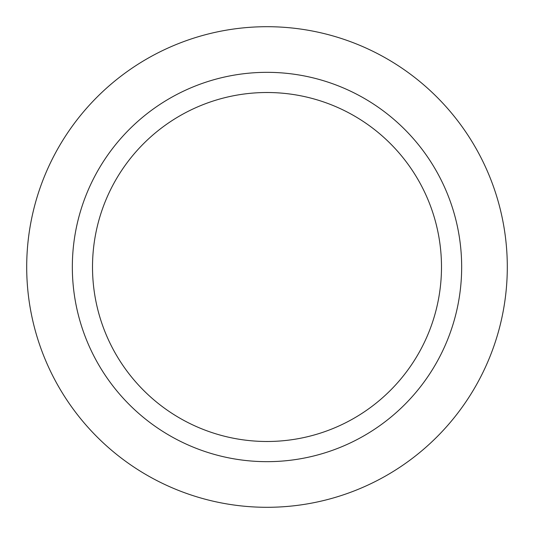 <?xml version="1.0" encoding="UTF-8"?>
<svg xmlns="http://www.w3.org/2000/svg" width="534" height="534" viewBox="0 0 534 534"><rect width="100%" height="100%" fill="white"/><g stroke="black" fill="none" stroke-linecap="round" stroke-linejoin="round"><path stroke-width="0.8" d="M267 26.7A240.3 240.3 0 0 1 507.3 267A240.3 240.3 0 0 1 267 507.3A240.3 240.3 0 0 1 26.7 267A240.3 240.3 0 0 1 267 26.7A240.3 240.3 0 0 1 507.3 267A240.3 240.3 0 0 1 267 507.3A240.3 240.3 0 0 1 26.7 267A240.3 240.3 0 0 1 267 26.7M267 72.337A194.663 194.663 0 0 1 461.663 267A194.663 194.663 0 0 1 267 461.663A194.663 194.663 0 0 1 72.337 267A194.663 194.663 0 0 1 267 72.337M267 92.509A174.491 174.491 0 0 1 441.491 267A174.491 174.491 0 0 1 267 441.491A174.491 174.491 0 0 1 92.509 267A174.491 174.491 0 0 1 267 92.509"/></g></svg>
